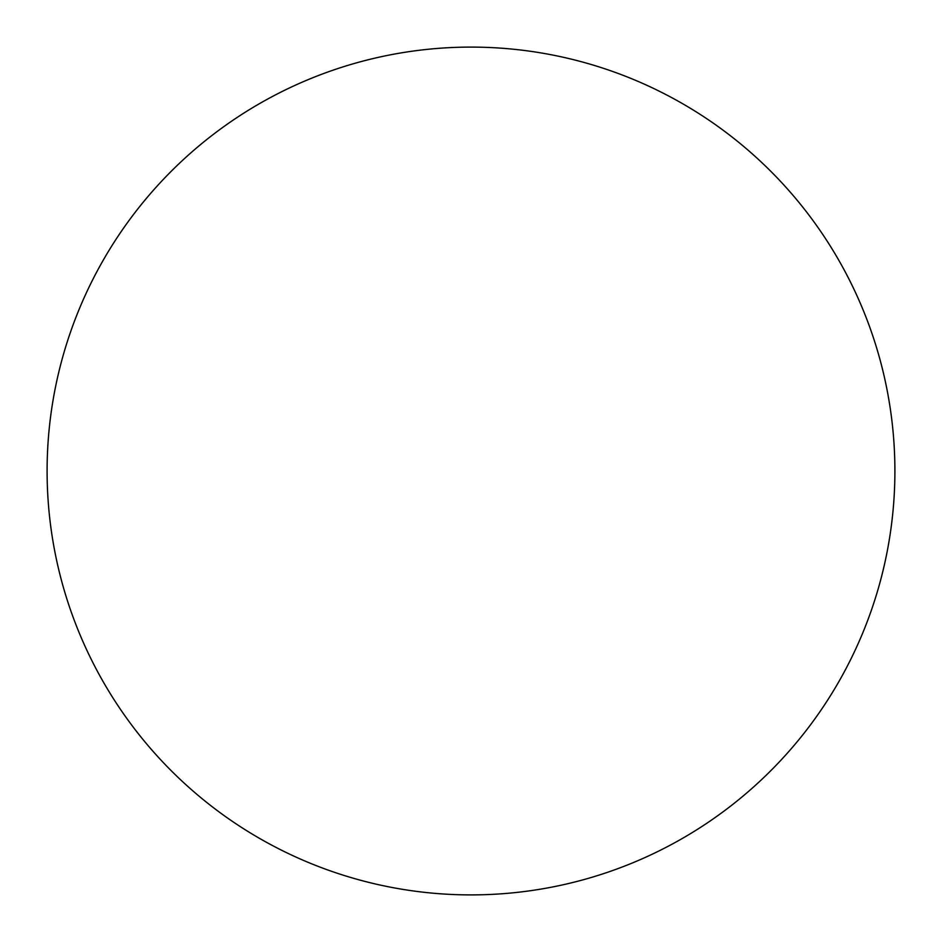 <?xml version="1.0" encoding="UTF-8"?>
<svg xmlns="http://www.w3.org/2000/svg" width="942" height="942" viewBox="0 0 942 942"><rect width="100%" height="100%" fill="white"/><g stroke="black" fill="none" stroke-linecap="round" stroke-linejoin="round"><path stroke-width="1.41" d="M471 894.9A423.9 423.9 0 0 0 894.9 471A423.9 423.9 0 0 0 471 47.1A423.9 423.9 0 0 0 47.1 471A423.9 423.9 0 0 0 471 894.9"/></g></svg>
